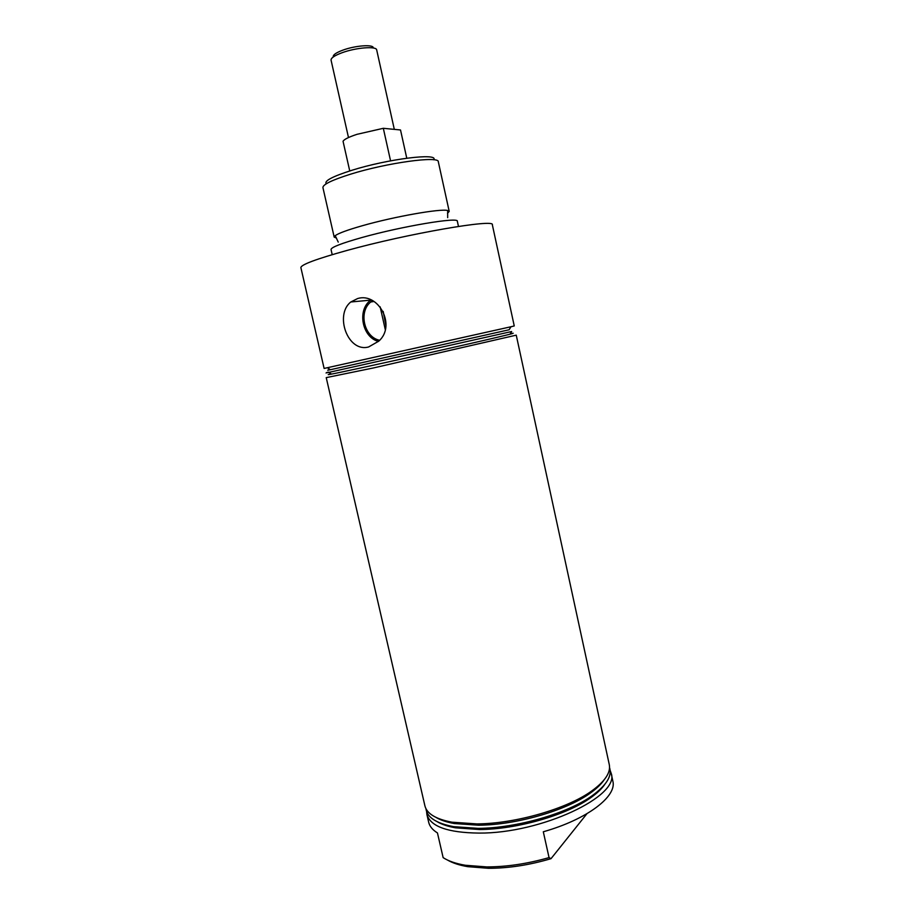 <?xml version="1.0" encoding="UTF-8"?>
<svg xmlns="http://www.w3.org/2000/svg" width="914" height="914" viewBox="0 0 914 914"><rect width="100%" height="100%" fill="white"/><g stroke="black" fill="none" stroke-linecap="round" stroke-linejoin="round"><path stroke-width="1.37" d="M336.535 238.12L334.193 237.103L335.209 235.652C338.626 233.219 347.663 229.905 362.31 225.735C394.174 216.607 440.777 208.403 447.666 210.517L449.208 211.397L447.517 213.316M368.639 346.954C347.8 352.85 334.33 314.873 350.793 301.986L357.648 298.535C378.407 292.16 396.55 325.613 378.762 341.151L368.639 346.954M371.038 299.906L370.753 300.135C356.871 309.915 362.07 337.357 378.476 341.436M372.512 300.626L370.764 301.974C358.231 311.857 364.149 337.277 379.596 340.271M383.172 311.4L385.925 325.727M426.575 811.461L426.895 814.454C430.403 826.507 447.769 832.711 479.005 833.088C541.385 833.579 620.435 795.9 611.158 773.267L610.164 770.422M426.895 814.454L428.677 822.223C429.626 826.325 432.551 829.889 437.452 832.94L443.141 857.64C448.5 861.102 455.869 863.639 465.249 865.25L486.682 866.918C506.699 866.895 527.481 863.787 549.051 857.606L551.028 858.657C529.48 865.055 508.641 868.266 488.499 868.3L467.694 866.655C459.331 865.227 452.59 863.01 447.483 860.04M611.158 773.267L612.837 781.059C617.179 796.243 587.542 819.252 543.304 831.774L549.051 857.606M437.258 821.743C441.816 824.451 447.94 826.473 455.606 827.833L479.53 829.524C517.073 829.398 567 814.934 590.878 797.602C597.23 793.101 601.903 788.668 604.874 784.281M425.924 808.616C426.998 817.322 436.218 823.343 453.595 826.656L478.091 828.37C516.547 828.221 567.765 813.391 592.192 795.683C606.496 785.275 612.277 775.906 609.547 767.577M435.989 817.402C440.514 820.121 446.615 822.166 454.304 823.537L478.548 825.216C516.239 825.022 566.394 810.467 590.216 793.158C596.591 788.645 601.241 784.201 604.177 779.813M476.925 823.914C515.645 823.697 567.274 808.719 591.712 790.976C605.034 781.333 610.883 772.547 609.284 764.618L516.25 335.152L373.415 367.954L326.229 377.631L424.907 805.828C426.827 813.689 435.864 819.15 452.03 822.2L476.925 823.914M326.264 183.783C323.933 180.983 332.445 176.493 351.799 170.312C387.799 158.922 439.223 152.615 433.67 159.779M449.208 211.397L438.32 161.778C439.337 155.654 386.828 162.795 350.668 174.151C332.079 180.012 322.825 184.491 322.916 187.576L334.193 237.103M331.028 373.803C326.995 374.831 327.155 374.934 331.485 374.1C347.846 371.13 475.943 342.59 505.111 335.415L509.989 334.204C514.262 333.107 514.354 332.959 510.275 333.736M328.526 372.135C324.333 373.175 324.447 373.255 328.857 372.386L511.634 331.531L509.989 334.204M330.114 369.553L330.091 369.553C326.035 370.536 326.138 370.593 330.388 369.724L509.121 329.771L510.972 326.755L514.251 325.944L492.349 224.821C495.617 218.515 407.85 233.584 346.749 250.516C316.244 259.005 300.957 264.706 300.877 267.619L324.116 368.445L510.972 326.755M332.205 254.652L331.028 249.499C331.176 247.294 341.459 243.307 361.898 237.537C401.806 226.306 459.011 216.755 457.343 221.268L458.474 226.421M551.028 858.657L586.914 813.734M333.244 56.782C332.947 54.886 336.101 52.692 342.716 50.201C355.1 45.529 373.472 44.169 373.289 47.825M331.097 60.255L331.062 60.141C330.891 58.028 334.501 55.583 341.87 52.806C355.832 47.562 376.568 45.929 376.694 49.939L376.705 50.064M349.742 170.952L343.047 141.282C344.132 139.351 348.771 137.043 356.963 134.335L383.32 128.303L390.564 160.83M406.764 158.191L400.515 129.971L383.32 128.303M447.666 210.517L447.677 217.635M335.209 235.652L338.237 242.096M370.753 300.135L350.793 301.986M374.009 301.483L370.764 301.974M590.878 797.602L592.192 795.683M590.216 793.158L591.712 790.976M331.485 374.1L328.857 372.386M330.388 369.724L327.418 367.782M385.262 329.52L380.155 306.853L385.262 329.52M467.694 866.655L465.249 865.25M454.304 823.537L452.03 822.2M455.606 827.833L453.595 826.656M394.311 129.377L376.694 49.939M348.485 137.546L331.062 60.141"/></g></svg>
